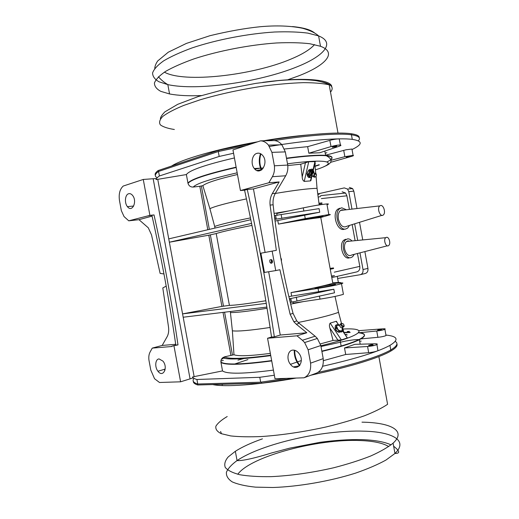 <?xml version="1.0" encoding="UTF-8"?>
<svg xmlns="http://www.w3.org/2000/svg" width="519" height="519" viewBox="0 0 519 519"><rect width="100%" height="100%" fill="white"/><g stroke="black" fill="none" stroke-linecap="round" stroke-linejoin="round"><path stroke-width="0.78" d="M272.248 262.595C271.145 261.816 270.963 260.862 271.697 259.74M272.144 262.757L271.735 262.38L271.547 259.623M280.76 257.872L281.402 259.072L281.045 259.143L281.512 259.682L281.337 261.025M281.512 259.682L281.155 259.74M359.245 137.814C359.472 135.907 356.806 134.551 351.259 133.74C338.038 131.742 304.51 134.246 266.247 140.733M254.797 142.744L218.804 150.238L158.211 170.53C155.635 172.399 154.668 173.969 155.324 175.24M218.804 150.238L219.012 151.36L246.447 145.495L218.278 151.535L158.58 171.439L159.411 175.967C157.367 177.349 156.271 178.562 156.141 179.6L186.379 174.566C189.377 170.284 205.401 164.744 234.432 157.938M325.595 155.2L346.056 149.777L351.934 149.05L352.025 149.524C362.8 144.399 362.891 141.012 352.291 139.371L351.447 134.784C358.791 135.887 361.088 137.892 358.331 140.805C361.088 137.892 358.791 135.887 351.447 134.784C339.076 132.987 309.395 135.005 274.246 140.591C309.395 135.005 339.076 132.987 351.447 134.784L351.259 133.74M158.211 170.53L158.399 171.562M193.302 381.283C193.198 382.801 194.677 384.028 197.739 384.975L261.634 383.223L294.721 378.104M312.01 374.796C348.885 367.303 379.649 357.76 390.963 350.987C395.789 348.126 397.775 345.771 396.912 343.915M197.739 384.975L197.544 383.943M246.071 357.935L237.955 360.115L246.071 357.935M261.634 383.223L261.427 382.101L286.475 378.377L260.681 382.198L259.785 377.3L196.928 379.486L197.758 384.002C193.315 382.672 192.049 380.79 193.976 378.351M318.05 372.37C352.278 365.091 380.038 356.294 390.775 349.942C397.029 346.212 398.514 343.37 395.238 341.411C398.514 343.37 397.029 346.212 390.775 349.942C380.038 356.294 352.278 365.091 318.05 372.37M343.701 150.335L344.863 156.66L353.095 155.363C353.964 155.473 353.4 155.83 351.415 156.414L330.681 162.317M344.863 156.66L331.103 160.28M315.643 163.861L314.858 164.251M346.212 157.082L349.903 156.128L346.212 157.082M352.291 139.371C339.335 137.645 306.885 140.195 269.439 146.468M339.348 139.579L339.218 138.93C336.935 138.858 333.795 139.339 329.812 140.377L307.65 146.656L284.393 149.011M258.183 153.131L256.73 153.397M315.039 166.048L319.081 164.711M330.739 159.417C333.432 157.309 331.913 155.979 326.185 155.408L325.621 155.363C317.699 154.824 304.647 155.758 286.469 158.165M308.844 153.209L319.788 152.768L338.888 146.358C340.964 145.631 341.476 145.184 340.419 145.009C338.135 144.957 335.008 145.476 331.038 146.572L308.844 153.209L307.65 146.656M260.59 140.837L274.064 140.584C277.01 140.694 279.624 142.089 281.888 144.769L285.32 151.892L271.917 152.359L268.453 145.112C266.169 142.375 263.548 140.954 260.59 140.837L232.96 149.933L240.427 190.551L244.572 190.194C255.205 238.889 264.197 287.844 271.547 337.052L274.337 336.818L280.273 335.034L306.826 332.77L296.284 324.219L299.223 323.363L296.797 320.924L293.06 313.411C283.711 277.71 277.062 241.497 273.124 204.771C272.715 200.47 273.461 196.649 275.362 193.302L285.709 175.766C287.494 172.632 288.168 169.058 287.734 165.055L285.32 151.892M315.13 336.215L317.349 338.446L320.813 345.537L308.124 349.774L304.627 342.553L302.389 340.269L315.13 336.215L299.223 323.363M323.214 358.629C323.798 365.934 321.592 370.741 316.609 373.07L303.985 377.806C308.98 375.471 311.179 370.585 310.583 363.151L323.214 358.629L320.813 345.537M261.732 169.836C259.487 164.633 259.221 159.327 260.927 153.903M268.991 145.099L273.941 144.97M299.872 365.337L299.508 364.896C296.18 360.569 294.604 355.703 294.766 350.306M271.547 337.052L267.557 338.245L274.999 378.747L303.985 377.806M360.919 338.901L377.897 337.318C381.543 336.909 384.255 336.325 386.032 335.579L385.935 335.053C397.865 336.306 399.195 339.75 389.938 345.375C378.293 351.759 355.839 358.72 322.591 366.258M220.899 361.101L223.365 360.309M377.955 350.669L376.93 344.577C377.813 344.019 377.157 343.753 374.978 343.786L354.86 344.337L344.506 347.957L345.712 354.483L368.646 352.693C372.772 352.271 375.879 351.597 377.955 350.669L377.838 349.975M345.712 354.483L323.369 360.666M299.489 365.804L293.631 366.888M274.356 375.237L259.785 377.3M196.928 379.486C194.508 378.831 193.042 377.994 192.53 376.982L192.724 378.033L180.599 381.809L159.502 382.49L154.545 378.727L150.782 370.053L148.953 360.141C148.551 356.903 148.934 354.179 150.108 351.979L152.255 348.113L171.88 346.504L171.821 346.167L177.991 344.888C171.646 301.305 163.654 257.982 154.026 214.924L149.9 215.366L143.27 179.451L155.947 178.542L156.141 179.6M377.897 337.318L376.742 331.012L359.751 332.685M376.742 331.012C380.388 330.584 383.1 330.006 384.884 329.286C385.649 328.845 385.001 328.689 382.931 328.819L358.947 330.648M349.306 331.382L347.282 331.537M345.005 334.398L346.854 334.327L347.016 335.216M377.838 330.078L377.585 330.175C377.975 330.486 379.324 330.324 381.634 329.682C381.484 329.37 380.219 329.5 377.838 330.078M343.948 332.685L350.104 332.484M358.499 332.796C366.2 333.665 366.492 335.975 359.362 339.724L358.882 339.958C351.597 343.429 339.27 347.256 321.897 351.441M376.93 344.577C374.848 345.492 371.74 346.128 367.595 346.491L344.506 347.957M369.281 345.667L368.568 345.369C371.202 344.616 372.726 344.473 373.148 344.934L369.281 345.667M164.88 370.598L164.393 369.314M265.825 300.741C247.18 303.784 235.042 305.328 229.417 305.373L221.911 306.398L208.807 235.191L169.363 242.217L157.77 179.347M192.53 376.982L194.138 376.632L182.571 313.891L221.911 306.398M180.599 381.809L173.988 345.985M159.112 358.94L162.992 361.146C168.364 367.673 163.011 378.189 157.964 371.241C154.519 367.102 155.259 358.94 159.112 358.94M166.203 286.105L162.804 287.948L168.5 326.938C169.012 330.798 168.552 334.054 167.131 336.695L162.181 345.44L152.255 348.113M163.965 273.954L160.118 273.39L151.516 234.88L148.285 227.789L138.975 219.686L152.061 216.125M149.9 215.366L128.751 220.822L124.054 216.572L121.349 210.662L119.487 200.606C118.579 194.015 119.824 189.163 123.237 186.049L143.27 179.451M128.751 220.822L138.975 219.686M128.621 193.749C130.016 193.366 131.333 193.918 132.566 195.404C137.606 201.385 132.131 213.095 127.415 206.627C124.275 202.955 125.034 194.631 128.621 193.749M147.798 215.943L154.026 214.924M151.924 215.502C161.526 258.423 169.492 301.617 175.818 345.07L177.991 344.888M171.821 346.167L175.818 345.07M162.181 345.44L175.707 344.292M315.76 173.197L314.786 163.79M315.293 161.617L308.734 161.746L300.735 164.192L287.786 165.561M262.121 169.518L261.628 169.603M261.128 169.694L256.84 170.492M316.071 176.259L317.038 188.332C308.876 188.481 294.954 190.188 275.278 193.451M310.868 174.261L310.479 170.803M300.735 164.192L302.201 176.985C302.298 179.178 302.973 180.651 304.225 181.403L310.453 180.897L311.199 179.263M289.018 210.896L274.103 213.432M317.836 194.515L319.289 194.125M327.236 204.616C328.929 204.058 328.812 203.831 326.879 203.941C321.443 204.441 313.573 205.751 303.278 207.866L276.737 213.497L277.088 215.379M274.356 215.56L275.304 219.271L274.817 219.258M275.051 221.068L319.736 212.219L319.075 208.632L274.622 215.573M319.736 212.219L275.304 219.271M291.016 292.606L318.037 288.395C328.404 286.715 336.221 285.145 341.476 283.692C343.325 283.121 343.357 282.874 341.573 282.952L332.562 283.413C324.297 285.787 310.446 288.849 291.016 292.606L291.665 296.115L288.869 296.647M357.448 253.499L359.803 266.377C360.108 269.374 359.103 271.216 356.78 271.904L331.784 277.587M278.45 224.091C297.945 220.659 311.964 218.48 320.502 217.558L329.15 215.067C330.856 214.574 330.746 214.412 328.825 214.581L305.25 218.609L278.45 224.091L277.808 220.581M289.42 298.944L289.881 298.723L290.296 302.545M291.665 296.115L333.84 289.239L289.881 298.723M333.84 289.239L334.496 292.813L290.556 302.415M303.453 301.584L290.685 304.115M292.917 301.662L293.177 303.102L320.002 299.126C330.382 297.504 338.187 295.901 343.422 294.318L341.476 283.692M335.034 296.42L338.544 312.341C330.408 315.299 316.973 318.679 298.224 322.481M338.485 324.635L336.234 321.274L330.188 323.136C329.293 324.291 329.182 325.913 329.863 327.995L333.029 340.451L320.34 343.909M333.029 340.451L341.366 339.951L347.367 337.927L347.036 337.571M335.112 327.515C335.027 329.234 335.949 330.7 337.888 331.901L338.673 332.199M338.855 332.238L339.523 332.27M336.818 330.843L336.468 330.486M342.631 329.461L342.339 330.486C339.614 331.557 337.61 330.149 336.338 326.256L335.994 328.183L337.869 329.513L339.128 331.427L338.518 331.998L336.643 330.668L335.378 328.761L335.118 327.301M335.112 327.547L335.456 325.504L336.208 324.985L337.869 329.513L339.445 330.694L341.028 331.116L339.128 331.427M335.994 328.183L335.384 328.761M338.518 331.998L341.69 331.959L342.3 331.388L341.028 331.116L342.144 330.707M342.631 329.584L342.3 331.388M342.462 330.272C342.475 329.533 341.736 330.914 342.378 327.58C341.119 327.995 340.217 327.34 339.666 325.614M344.11 325.692L343.993 326.607C342.475 327.236 341.346 326.445 340.6 324.239L340.808 323.622L342.086 323.434M344.084 325.413L343.987 325.796C342.89 326.289 342.06 325.724 341.502 324.096L341.645 323.642C342.774 323.279 343.584 323.869 344.084 325.413M339.705 325.192C336.13 325.731 337.629 325.076 336.799 325.056L336.338 326.263L336.799 325.056L339.718 325.154M342.352 328.125L342.631 329.299M337.843 324.635L336.059 324.933M339.231 324.913L338.154 324.635M334.489 275.673L331.498 276.05M333.646 275.959L331.57 276.439M331.57 276.413L333.367 275.998M342.125 191.783L345.576 193.036L346.9 195.806L349.391 209.417M352.167 224.597L355.106 240.673M340.01 208.184L337.94 209.073C331.686 213.283 336.941 231.124 343.883 229.379L344.155 229.32M345.693 239.259L343.922 240.109C338.433 244.06 343.027 259.753 349.112 257.93M318.173 197.136L320.541 196.506M317.758 193.911L344.285 187.904L347.542 189.072L348.781 191.667L351.973 209.112M354.659 223.819L357.695 240.42M359.972 252.85L363.021 269.543C363.306 272.358 362.353 274.084 360.167 274.726L337.635 278.482M360.588 274.622L365.091 273.539C367.277 272.897 368.231 271.184 367.945 268.388L364.876 251.585M362.742 239.927L359.518 222.307M357.001 208.528L353.822 191.148L352.589 188.572L349.345 187.417M305.016 219.569L303.589 219.745C297.374 220.432 316.934 216.429 322.027 215.975C327.204 215.43 311.906 218.648 305.016 219.569M349.534 225.415L347.652 228.094L345.635 229.028C338.706 230.78 333.438 212.894 339.686 208.683L341.755 207.795L346.394 209.76M343.948 210.046L342.118 209.793L340.542 210.442C338.505 212.213 337.785 215.126 338.382 219.187C340.315 225.817 343.189 228.152 347.003 226.2L381.926 215.346M380.654 205.511C383.638 204.869 385.954 212.868 383.379 214.898C380.421 217.889 376.554 208.164 379.811 205.881L380.654 205.511M354.256 254.323L352.602 256.756L350.87 257.638C344.798 259.461 340.198 243.735 345.68 239.778L347.451 238.928C349.028 238.695 350.539 239.376 351.979 240.978M349.735 241.199L347.808 240.9L346.484 241.517C344.752 243.126 344.136 245.675 344.648 249.165C346.283 254.777 348.716 256.697 351.947 254.92L387.297 245.811M386.46 237.319C389.036 236.619 391.034 243.567 388.796 245.422C386.246 248.114 382.957 239.791 385.747 237.676L386.46 237.319M338.369 282.505L337.272 276.491M332.75 282.881C338.343 282.349 341.145 282.381 341.145 282.978M317.427 287.299C324.174 285.599 339.627 283.309 334.625 284.762C329.727 286.3 310.005 289.368 316.032 287.662L317.427 287.299M308.805 176.123L308.915 176.09C310.368 175.416 311.264 174.053 311.601 172.01L311.309 170.206M309.765 169.525L309.097 169.81M309.065 169.83L306.93 173.664L307.267 175.539M308.896 176.356L309.33 176.272C310.784 175.591 311.679 174.228 312.016 172.185L311.971 171.062M309.35 176.577L309.35 176.577C311.102 175.669 312.075 174.008 312.269 171.601L311.737 174.008L309.065 176.687M307.527 172.237L307.728 171.776M307.624 172.01L308.974 169.901L311.906 169.071L312.685 169.395L309.188 172.671L307.877 174.566L307.105 174.235L307.624 172.01M312.386 176.012L310.907 177.245L309.032 177.608L308.85 176.259L310.855 177.264C307.579 178.536 308.331 171.069 311.595 170.083L309.713 170.44L308.675 174.592L308.85 176.259L307.877 174.566M309.713 170.44L308.935 170.115M307.105 174.235L307.786 176.707L309.032 177.608M313.748 176.998L312.743 176.213C311.848 175.519 311.958 174.494 313.08 173.125L313.463 172.911M315.15 177.005L314.728 177.245C313.002 176.57 313.139 175.221 315.124 173.21L315.623 173.158L316.369 174.254M315.305 176.921C314.053 176.428 314.151 175.448 315.597 173.982L315.961 173.943C316.759 174.572 316.655 175.5 315.649 176.72L315.305 176.921M312.756 170.076L311.595 170.083L313.437 170.667L313.807 172.846M311.997 176.551L311.024 177.2M313.599 170.978L312.685 169.395M313.917 172.405L313.71 171.289M158.58 171.439C154.733 174.189 154.292 176.278 157.244 177.712M233.569 153.254L219.187 156.453L218.278 151.535M159.411 175.967L219.187 156.453M236.126 167.163C207.068 173.839 191.011 179.152 187.949 183.103L186.379 174.566M207.801 229.748L199.802 186.282L193.263 187.048C190.603 187.138 188.851 185.919 188.021 183.395L187.949 183.103M237.475 174.514C217.915 179.087 206.38 182.805 202.858 185.646L199.802 186.282M246.454 198.887C226.868 203.052 214.684 206.322 209.903 208.683L202.858 185.646M250.443 217.902C231.824 221.684 219.907 224.526 214.684 226.44L209.903 208.683M214.983 228.068L214.684 226.44M250.813 219.693L168.746 238.883M266.253 303.356L182.571 313.891L169.363 242.217L251.566 223.397M208.807 235.191L216.209 233.556C221.522 231.818 233.44 229.1 251.975 225.408M229.417 305.373L216.209 233.556M183.188 317.226L266.87 307.079M270.341 353.387C250.437 355.943 238.318 356.397 233.972 354.749L232.376 330.811L230.332 311.51M194.138 376.632L222.528 370.916L220.919 362.1C220.757 360.355 221.341 358.901 222.69 357.747L224.519 356.832L233.972 354.749M270.094 327.47C250.294 330.434 237.721 331.55 232.376 330.811M267.064 308.292C248.309 311.283 236.126 312.71 230.527 312.561M273.409 370.112C243.878 373.92 226.913 374.186 222.528 370.916M197.758 384.002L260.681 382.198M271.722 360.913C242.211 364.851 225.291 365.35 220.964 362.405M310.583 363.151L308.124 349.774M306.826 332.77L296.978 335.812L302.389 340.269M267.557 338.245L296.978 335.812M292.982 350.104C295.097 350.033 297.03 351.045 298.775 353.154C305.756 361.451 296.894 373.07 290.452 364.332C286.157 359.284 287.74 350.176 292.982 350.104M244.572 190.194L247.278 189.454L253.447 188.922L279.164 181.935L268.887 182.746L240.427 190.551M274.337 336.818C266.961 287.442 257.937 238.318 247.278 189.454M268.887 182.746L272.384 176.707C274.162 173.521 274.83 169.882 274.382 165.808L271.917 152.359M256.873 153.352C259.026 152.755 260.973 153.468 262.705 155.486C269.205 162.998 260.272 176.57 254.304 168.519C250.418 164.082 251.987 154.617 256.873 153.352M274.382 165.808L287.734 165.055M272.151 251.073L275.732 270.587L264.443 272.443L260.914 253.201L276.342 250.333L270.081 205.109C269.672 200.788 270.412 196.948 272.319 193.587L279.164 181.935M275.732 270.587L279.903 269.731L290.108 314.222L293.858 321.767L296.284 324.219M280.273 335.034L268.654 271.755M271.385 263.269C272.592 262.646 272.786 261.55 271.95 260C269.893 259.104 269.283 260.006 270.114 262.692L271.385 263.269M253.447 188.922L265.099 252.409M261.323 170.115C258.929 164.75 258.65 159.268 260.493 153.663M281.888 144.769L273.416 144.983M299.554 365.726L299.009 365.078C295.616 360.647 294.039 355.684 294.279 350.189M332.621 147.214L332.322 147.208C332.51 146.676 333.983 146.28 336.747 146.008C336.792 146.442 335.417 146.845 332.621 147.214M319.127 204.518L322.111 204.162L319.179 204.914M349.066 241.264L349.008 240.939M330.155 268.693L333.503 267.96M330.097 268.388L333.503 267.934M287.286 79.945L298.581 75.904C325.374 65.608 337.83 52.672 320.495 46.275L309.765 43.726C300.507 42.662 289.479 42.409 276.692 42.96C250.035 44.744 218.616 50.791 194.125 58.829C182.565 62.955 173.054 67.139 165.58 71.395C159.482 75.566 155.765 79.433 154.435 82.995C154.448 86.303 156.569 89.093 160.806 91.357L169.551 93.952C178.069 95.554 188.663 96.099 201.34 95.574M262.452 438.84C251.306 442.746 242.269 446.891 235.347 451.29L228.152 456.986C225.038 460.729 224.072 464.22 225.265 467.45C227.796 470.448 232.655 472.874 239.849 474.736C248.342 476.183 258.715 476.825 270.957 476.663C290.958 475.722 311.861 472.757 333.665 467.775C347.406 464.226 359.725 460.314 370.618 456.039C380.356 451.679 387.842 447.384 393.084 443.161C406.902 430.64 390.645 422.524 361.983 422.168M331.745 86.284C330.097 79.284 301.649 76.929 262.692 82.385M337.999 133.078L329.169 84.792C322.779 83.403 314.177 82.69 303.375 82.651C291.477 83.046 278.307 84.162 263.866 86.011C241.16 89.404 219.991 93.978 200.36 99.726L183.661 105.448C174.345 109.301 167.39 112.96 162.797 116.418C159.631 119.675 158.82 122.49 160.365 124.865C163.154 126.941 167.819 128.485 174.358 129.497M309 134.869C295.519 135.965 280.338 137.937 263.457 140.785M257.709 141.791C217.662 148.875 181.222 159.456 171.62 166.041M325.231 153.241L326.879 152.696M330.512 92.135C334.288 87.562 331.531 84.188 322.247 82.015M220.601 431.477L221.457 433.761M227.218 416.53C221.496 419.916 217.721 423.141 215.891 426.216C215.32 429.122 217.104 431.613 221.243 433.676L230.773 435.934C239.33 436.855 249.84 437.037 262.29 436.485C282.654 435.013 304.017 431.821 326.38 426.897C340.49 423.459 353.154 419.767 364.37 415.816C374.407 411.839 382.153 408.005 387.596 404.301L378.87 356.579M212.706 384.56C224.442 387.271 258.897 384.871 296.232 378.059M310.829 375.237L337.551 369.061M270.957 263.256L270.827 262.556M368.646 352.693L367.595 346.491M190.045 378.766L153.183 178.828M315.072 166.327L319.328 164.919M327.002 161.876C333.964 158.587 333.711 156.53 326.23 155.719C318.432 155.09 305.198 156.018 286.527 158.49M315.422 169.862C339.556 162.252 329.481 158.094 287.507 163.822M260.22 168.175L254.894 169.168M342.981 329.04C369.924 327.586 363.066 335.741 320.852 345.732M343.876 332.413L350.085 332.212M358.739 332.549C366.31 333.464 366.336 335.832 358.811 339.653C351.532 343.117 339.205 346.939 321.838 351.116M221.315 359.511L224.954 357.104M347.295 337.953L342.521 330.817M338.388 324.635L336.169 321.306M330.188 323.136L341.366 339.951M329.863 327.995L338.096 340.412M334.275 272.177L359.803 266.377M321.358 198.608L346.9 195.806M348.781 191.667L353.822 191.148M363.021 269.543L367.945 268.388M303.278 207.866L303.875 211.097M304.595 215.028L305.25 218.609M281.181 214.775L281.849 218.441M318.037 288.395L318.692 291.97M319.425 295.992L320.002 299.126M296.278 297.076L296.946 300.728M310.453 180.897L311.335 177.083M311.439 176.648L312.522 171.971M313.035 169.778L314.968 161.422M308.734 161.746L304.225 181.403M305.503 162.479L302.201 176.985M236.184 167.488C207.139 174.157 191.083 179.457 188.021 183.395M237.164 172.821C210.948 178.828 196.312 183.57 193.263 187.048M209.352 229.385L201.372 186.023M223.475 306.139L210.364 234.88M270.671 355.21C244.047 358.772 228.658 359.31 224.519 356.832M232.447 354.918L224.591 312.204M230.89 355.217L223.014 312.399M271.664 360.588C242.159 364.533 225.246 365.032 220.919 362.1M272.384 176.707L285.709 175.766M272.319 193.587L275.362 193.302M270.081 205.109L273.124 204.771M290.108 314.222L293.06 313.411M329.812 140.377L331.038 146.572M318.964 203.247L321.942 202.903M319.003 203.539L321.988 203.195M330.259 269.257L333.607 268.511M296.926 66.86C323.668 56.286 336.027 42.798 318.601 35.908L307.825 33.119C298.542 31.919 287.494 31.542 274.681 32.003C247.991 33.631 216.579 39.691 192.121 47.91C180.58 52.14 171.082 56.454 163.641 60.859C157.568 65.186 153.883 69.215 152.586 72.952C152.631 76.429 154.785 79.381 159.048 81.807L167.832 84.616C197.175 91.078 259.5 82.158 296.926 66.86M164.387 72.154C184.115 83.235 252.448 75.495 290.809 59.147C302.175 54.424 310.096 49.571 314.559 44.582M314.799 33.125C311.03 29.823 303.589 27.637 292.476 26.566M363.624 431.159C392.338 431.789 408.7 440.456 394.965 453.463L385.941 460.068C377.735 464.596 367.588 468.955 355.509 473.14C330.09 481.204 298.678 486.66 272.955 487.503L255.569 487.146C245.584 486.108 237.799 484.35 232.201 481.872C227.977 479.063 226.05 475.839 226.433 472.199C228.055 468.423 231.597 464.544 237.06 460.567C262.017 443.667 323.266 429.797 363.624 431.159M237.773 474.262C250.917 456.188 318.504 438.471 360.66 440.553C373.524 441.059 382.886 443.057 388.744 446.567M329.169 84.792C326.594 83.235 322.305 81.879 316.305 80.717C306.307 79.29 293.514 79.271 277.931 80.646L255.912 83.358L225.707 89.106L198.446 96.476L177.732 104.313L164.886 111.851C161.759 115.101 160.28 117.443 160.449 118.877M389.938 345.375L390.963 350.987M234.75 363.988L247.92 359.596M361.237 341.119L359.622 341.158M222.288 385.267L222.113 384.307M351.934 149.05L353.095 155.363M325.621 155.363L324.836 151.074M360.18 344.188L359.362 339.724M323.901 166.644C334.567 162.59 331.433 158.301 326.23 155.719L326.185 155.408M319.185 204.927L317.038 188.332M332.848 283.4L320.774 217.48M338.544 312.341L341.463 323.324M342.592 327.567L344.006 332.906M358.882 339.958L358.811 339.653C357.046 339.368 352.699 339.835 345.764 341.048L320.995 346.51M347.367 337.927L342.54 330.713M342.371 327.58L343.993 326.607M343.987 325.796L344.013 326.574M341.645 323.642L340.808 323.622M340.782 323.648L339.783 324.991M337.564 324.667L336.208 324.985M320.632 195.65L345.576 193.036M347.542 189.072L352.589 188.572M326.879 203.941L328.825 214.581M303.524 219.407L303.589 219.745M275.628 215.534L276.303 219.219M337.94 209.073L339.686 208.683M379.811 205.881L340.542 210.442M343.922 240.109L345.68 239.778M385.747 237.676L346.484 241.517M316.032 287.662L316.116 288.11M290.828 298.38L291.503 302.058M310.875 180.644L311.744 176.901M311.783 176.726L312.127 175.26M312.425 173.969L313.249 170.427M313.294 170.232L315.338 161.441M308.915 176.09L309.33 176.272M308.52 170.388L308.974 169.901M315.338 173.158L313.08 173.125M315.961 173.943L315.623 173.158M313.573 172.853C312.717 171.458 312.535 170.745 313.028 170.719L313.437 170.667M313.158 169.973L312.659 169.596M313.885 172.769L313.911 171.912M309.337 172.353L309.914 175.48M336.636 321.378L336.76 322.059M340.146 340.568L341.145 346.024M222.69 357.747C227.367 359.92 243.392 359.213 270.749 355.625M133.707 206.037L127.415 206.627M165.204 369.067L157.964 371.241M386.032 335.579L384.884 329.286M304.627 342.553L317.349 338.446M293.858 321.767L296.797 320.924M263.405 167.994L254.304 168.519M301.312 360.556L290.452 364.332M339.218 138.93L340.419 145.009M320.495 46.275L318.601 35.908C315.442 32.963 310.109 30.42 302.59 28.273C290.471 25.794 276.322 25.282 260.129 26.735C244.884 28.298 228.172 31.289 209.994 35.694L186.438 43.401L168.279 52.205L157.672 60.983C155.869 63.636 154.896 66.127 154.753 68.463M158.431 76.767C160.968 79.796 164.101 82.411 167.832 84.616L169.551 93.952M393.642 446.217C399.844 451.095 400.285 453.509 394.965 453.463L393.084 443.161M391.067 444.854C384.43 441.831 374.686 440.086 361.827 439.625C348.963 439.366 334.963 440.274 319.834 442.344L289.686 448.15L271.599 452.951C256.152 457.764 242.49 461.067 237.06 460.567L235.347 451.29"/></g></svg>
